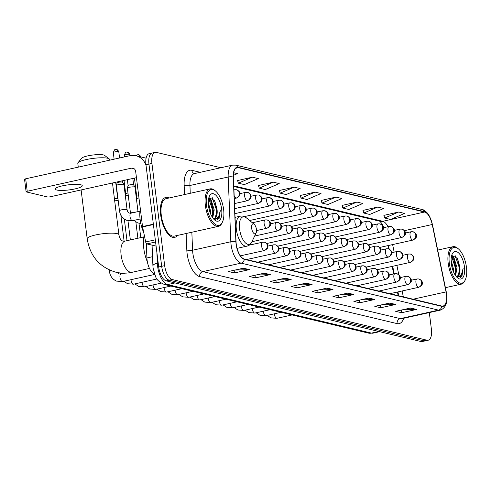 <?xml version="1.0" encoding="UTF-8"?>
<svg xmlns="http://www.w3.org/2000/svg" width="491" height="491" viewBox="0 0 491 491"><rect width="100%" height="100%" fill="white"/><g stroke="black" fill="none" stroke-linecap="round" stroke-linejoin="round"><path stroke-width="0.74" d="M383.925 227.628A17.056 7.531 77.5 0 0 383.52 226.498M398.17 295.65L397.428 292.022M393.727 273.966L392.174 266.398M388.577 248.839L387.921 245.623M154.499 273.96A12.791 5.646 -102.5 0 1 146.913 257.959L146.318 243.493M153.37 153.045A12.791 5.646 77.5 0 0 152.149 153.026L149.16 153.689A12.791 5.646 77.5 0 0 145.962 164.755L158.691 266.975A12.791 5.646 77.5 0 0 166.216 280.858L420.99 341.521A12.791 5.646 77.5 0 0 422.205 341.546L425.194 340.883A12.791 5.646 77.5 0 1 423.978 340.858A12.791 5.646 77.5 0 0 425.194 340.883L428.183 340.22A12.791 5.646 77.5 0 0 431.386 329.154L429.318 312.577M220.858 167.738L156.353 152.382A12.791 5.646 77.5 0 0 155.138 152.363A12.791 5.646 77.5 0 0 151.934 163.429L164.669 265.649A12.791 5.646 77.5 0 0 172.194 279.532L169.205 280.195L423.978 340.858L169.205 280.195A12.791 5.646 77.5 0 1 161.68 266.312A12.791 5.646 77.5 0 0 169.205 280.195L166.216 280.858M151.934 163.429L148.951 164.092L161.68 266.312L148.951 164.092A12.791 5.646 77.5 0 1 152.149 153.026A12.791 5.646 77.5 0 0 148.951 164.092L145.962 164.755M169.162 197.971A20.462 9.034 77.5 0 0 165.811 197.4A20.462 9.034 77.5 0 0 160.692 215.107A20.462 9.034 77.5 0 0 174.679 237.362A20.462 9.034 77.5 0 0 177.472 235.428A20.462 9.034 77.5 0 1 174.679 237.362A20.462 9.034 77.5 0 1 160.692 215.107A20.462 9.034 77.5 0 1 165.811 197.4A20.462 9.034 77.5 0 1 169.162 197.971M446.429 294.238A13.644 6.021 -102.5 0 1 443.017 306.04A13.644 6.021 -102.5 0 1 441.716 306.022L244.273 259.009A13.644 6.021 -102.5 0 1 236.054 241.91L233.403 177.165A13.644 6.021 -102.5 0 1 237.012 167.652A13.644 6.021 -102.5 0 1 238.307 167.677L424.598 212.026A13.644 6.021 -102.5 0 1 432.24 224.51L446.049 291.906A13.644 6.021 -102.5 0 1 446.429 294.238M446.589 294.281A13.987 6.174 77.5 0 0 446.196 291.887L432.387 224.491A13.987 6.174 77.5 0 0 424.555 211.695L238.27 167.339A13.987 6.174 77.5 0 0 233.243 177.073L235.889 241.811A13.987 6.174 77.5 0 0 244.309 259.34L441.759 306.353A13.987 6.174 77.5 0 0 446.589 294.281M243.419 268.196L228.481 271.511L234.453 272.935L249.391 269.62L243.419 268.196M235.171 270.025L248.863 269.682A3.412 2.995 -76.6 0 0 249.391 269.62M234.115 270.259L234.453 272.935M264.318 273.174L249.379 276.488L255.351 277.912L270.289 274.598L264.318 273.174M256.075 275.003L269.762 274.659A3.412 2.995 -76.6 0 0 270.289 274.598M255.019 275.236L255.351 277.912M285.216 278.151L270.277 281.466L276.249 282.884L291.188 279.569L285.216 278.151M276.973 279.98L290.66 279.637A3.412 2.995 -76.6 0 0 291.188 279.569M275.917 280.214L276.249 282.884M306.114 283.123L291.175 286.437L297.147 287.861L312.086 284.547L306.114 283.123M297.871 284.952L311.564 284.614A3.412 2.995 -76.6 0 0 312.086 284.547M296.816 285.191L297.147 287.861M410.611 308.004L395.672 311.319L401.644 312.742L416.583 309.428L410.611 308.004M402.368 309.833L416.055 309.496A3.412 2.995 -76.6 0 0 416.583 309.428M401.313 310.073L401.644 312.742M389.713 303.033L374.774 306.347L380.746 307.765L395.685 304.451L389.713 303.033M381.47 304.862L395.157 304.518A3.412 2.995 -76.6 0 0 395.685 304.451M380.415 305.095L380.746 307.765M368.815 298.055L353.876 301.37L359.848 302.787L374.786 299.473L368.815 298.055M360.566 299.884L374.259 299.541A3.412 2.995 -76.6 0 0 374.786 299.473M359.51 300.118L359.848 302.787M347.916 293.078L332.978 296.392L338.95 297.816L353.888 294.502L347.916 293.078M339.668 294.907L353.36 294.563A3.412 2.995 -76.6 0 0 353.888 294.502M338.612 295.14L338.95 297.816M327.012 288.1L312.073 291.415L318.045 292.839L332.984 289.524L327.012 288.1M318.769 289.929L332.462 289.586A3.412 2.995 -76.6 0 0 332.984 289.524M317.714 290.163L318.045 292.839M172.194 279.532L426.967 340.195A12.791 5.646 77.5 0 0 428.183 340.22M273.26 182.161L259.266 188.157L265.238 189.581L279.232 183.585L273.26 182.161L258.493 185.518M252.362 177.183L238.368 183.18L244.34 184.604L258.334 178.607L252.362 177.183L237.595 180.541M233.397 175.361L237.435 173.63L233.667 172.734M335.961 197.094L321.967 203.084L327.939 204.508L341.932 198.511L335.961 197.094L321.188 200.445M356.859 202.065L342.865 208.061L348.837 209.485L362.831 203.489L356.859 202.065L342.092 205.422M377.757 207.042L363.763 213.039L369.735 214.463L383.729 208.466L377.757 207.042L362.99 210.4M398.655 212.02L384.662 218.016L390.633 219.434L404.627 213.438L398.655 212.02L383.888 215.371M294.158 187.139L280.165 193.135L286.136 194.559L300.13 188.562L294.158 187.139L279.391 190.49M315.056 192.116L301.063 198.112L307.035 199.53L321.028 193.534L315.056 192.116L300.289 195.467M301.063 198.112L300.271 195.393M321.967 203.084L321.169 200.371M342.865 208.061L342.067 205.348M363.763 213.039L362.966 210.326M384.662 218.016L383.864 215.297M280.165 193.135L279.367 190.422M259.266 188.157L258.469 185.445M238.368 183.18L237.57 180.467M449.333 263.219A18.333 8.095 77.5 0 0 456.409 280.717A18.333 8.095 77.5 0 0 465.235 279.974A18.333 8.095 77.5 0 0 466.45 267.294A18.333 8.095 77.5 0 0 458.324 248.814A18.333 8.095 77.5 0 0 449.333 263.219M458.324 248.814L457.594 248.213A19.186 8.47 77.5 0 0 452.99 246.691A19.186 8.47 77.5 0 0 448.185 263.293A19.186 8.47 77.5 0 0 461.301 284.154A19.186 8.47 77.5 0 0 464.83 280.827L465.235 279.974M451.106 260.107L453.328 268.559L453.328 271.449M451.229 262.845L452.395 268.786M451.579 255.909L454.077 258.002L457.06 267.73L455.568 275.66M451.456 256.474L453.856 259.395L456.127 267.939L456.157 270.394L455.132 275.003M456.931 277.305L461.957 276.194L463.117 268.417C462.326 274.518 460.012 277.151 456.176 276.31A10.661 4.707 77.5 0 0 457.195 276.329A10.661 4.707 77.5 0 0 459.858 267.11L459.889 269.565L457.87 275.654L456.808 276.378M464.461 266.822A14.067 6.211 77.5 0 0 459.036 253.405A14.067 6.211 77.5 0 0 452.266 253.933A14.067 6.211 77.5 0 0 451.321 263.692A14.067 6.211 77.5 0 0 457.581 277.894A14.067 6.211 77.5 0 0 464.461 266.822M459.858 267.11L457.495 258.383L451.714 255.412M463.117 268.417L460.754 277.262L460.055 277.845M455.022 255.259L459.306 267.73L458.962 273.966M451.751 256.676L455.568 268.559L455.225 274.794M457.256 257.947L459.772 267.626L459.852 270.142M453.574 258.886L456.035 268.454L456.114 270.971M451.333 263.771L452.168 268M78.02 162.724L81.672 158.206A11.723 2.203 -7.1 0 1 91.289 155.23A11.723 2.203 -7.1 0 1 103.417 154.923A11.723 2.203 -7.1 0 1 104.509 155.359L109.162 158.845A15.988 3.007 172.9 0 0 107.664 158.249A15.988 3.007 172.9 0 0 91.13 158.673A15.988 3.007 172.9 0 0 78.02 162.724A15.988 3.007 172.9 0 0 77.799 163.331L78.272 167.143M251.662 228.29A5.119 2.259 77.5 0 0 253.638 233.176A5.119 2.259 77.5 0 0 256.099 232.967A5.119 2.259 77.5 0 0 256.437 229.432A5.119 2.259 77.5 0 0 254.172 224.27A5.119 2.259 77.5 0 0 251.662 228.29M144.256 235.042A23.451 10.354 77.5 0 0 143.759 248.293A23.451 10.354 77.5 0 0 147.368 261.856M109.628 160.183L109.53 159.379A15.988 3.007 172.9 0 0 109.162 158.845M114.691 200.862A3.836 0.724 -7.1 0 1 118.221 200.69M114.409 198.573A2.774 0.522 -7.1 0 1 117.417 198.481A2.774 0.522 -7.1 0 1 117.723 198.634A2.774 0.522 -7.1 0 1 117.736 198.677M136.406 198.683A3.836 0.724 -7.1 0 1 137.989 198.186A3.836 0.724 -7.1 0 1 138.978 198.002M136.725 196.461A2.774 0.522 -7.1 0 1 136.725 196.418A2.774 0.522 -7.1 0 1 138.18 195.811A2.774 0.522 -7.1 0 1 138.689 195.713M125.377 196.056A3.836 0.724 -7.1 0 1 126.966 195.565A3.836 0.724 -7.1 0 1 128.255 195.326M125.696 193.841A2.774 0.522 -7.1 0 1 125.702 193.798A2.774 0.522 -7.1 0 1 127.151 193.19A2.774 0.522 -7.1 0 1 127.967 193.037M130.489 213.247L127.365 188.194A3.836 0.724 -7.1 0 1 127.372 188.133A3.836 0.724 -7.1 0 1 129.385 187.292A3.836 0.724 -7.1 0 1 134.964 187.188A3.836 0.724 -7.1 0 1 134.982 187.243L138.014 211.615M128.114 185.567A2.774 0.522 -7.1 0 1 128.114 185.524A2.774 0.522 -7.1 0 1 129.569 184.917A2.774 0.522 -7.1 0 1 133.288 184.684A2.774 0.522 -7.1 0 1 133.601 184.843A2.774 0.522 -7.1 0 1 133.613 184.88M119.473 210.749L116.336 185.567A3.836 0.724 -7.1 0 1 116.342 185.506A3.836 0.724 -7.1 0 1 118.356 184.665A3.836 0.724 -7.1 0 1 123.935 184.561A3.836 0.724 -7.1 0 1 123.953 184.616L127.089 209.798A3.836 0.724 -7.1 0 0 126.752 209.559A3.836 0.724 -7.1 0 0 121.492 209.847A3.836 0.724 -7.1 0 0 119.473 210.749C120.148 215.291 122.517 218.458 126.586 220.244L132.619 220.674A3.836 1.694 77.5 0 1 132.14 220.631A3.836 1.694 77.5 0 1 129.998 216.5A3.836 1.694 77.5 0 1 130.956 213.18L129.323 213.076C128.169 212.529 127.427 211.437 127.089 209.798M116.968 181.989L117.085 182.922A2.774 0.522 -7.1 0 1 117.091 182.898A2.774 0.522 -7.1 0 1 118.54 182.29A2.774 0.522 -7.1 0 1 122.265 182.063A2.774 0.522 -7.1 0 1 122.572 182.216A2.774 0.522 -7.1 0 1 122.584 182.259M56.766 190.029A13.644 2.565 172.9 0 0 72.159 189.465A13.644 2.565 172.9 0 0 82.261 185.69A13.644 2.565 172.9 0 0 80.671 184.726A13.644 2.565 172.9 0 0 65.285 185.291A13.644 2.565 172.9 0 0 55.182 189.066A13.644 2.565 172.9 0 0 56.766 190.029M155.579 241.977L146.864 243.91L156.095 246.108M146.042 165.381A17.056 14.963 -76.6 0 0 135.89 155.727A17.056 14.963 -76.6 0 0 129.869 155.696L25.673 178.81L27.226 191.275L131.422 168.161A4.266 3.738 103.4 0 1 132.926 168.168A4.266 3.738 103.4 0 1 135.676 171.488L142.531 226.572L153.364 224.172M27.226 191.275A2.13 0.399 172.9 0 0 26.103 191.772L24.55 179.307A2.13 0.399 -7.1 0 1 25.673 178.81M26.103 191.772A2.13 0.399 172.9 0 0 26.348 191.926L47.449 196.946A2.13 0.399 172.9 0 0 50.309 196.774L136.443 177.668M146.864 243.91A2.13 0.939 -102.5 0 1 145.674 241.959L142.593 226.934A2.13 0.939 -102.5 0 1 142.531 226.572M206.502 205.404A18.333 8.095 77.5 0 0 213.579 222.902A18.333 8.095 77.5 0 0 222.405 222.159A18.333 8.095 77.5 0 0 223.62 209.479A18.333 8.095 77.5 0 0 215.494 190.993A18.333 8.095 77.5 0 0 206.502 205.404M215.494 190.993L214.77 190.398A19.186 8.47 77.5 0 0 210.16 188.875A19.186 8.47 77.5 0 0 205.361 205.471A19.186 8.47 77.5 0 0 218.47 226.339A19.186 8.47 77.5 0 0 222 223.006L222.405 222.159M210.16 188.875L166.093 198.652A19.186 8.47 77.5 0 0 161.287 215.248A19.186 8.47 77.5 0 0 174.403 236.11L218.47 226.339M140.303 208.65A21.316 9.409 77.5 0 0 140.125 219.483A21.316 9.409 77.5 0 0 143.759 232.63M208.276 202.292L210.498 210.743L210.498 213.628M208.399 205.029L209.565 210.964M208.749 198.094L211.247 200.187L214.229 209.915L212.738 217.844M208.626 198.652L211.026 201.574L213.297 210.117L213.327 212.572L212.302 217.182M214.101 219.483L219.127 218.372L220.287 210.596C219.495 216.697 217.182 219.33 213.352 218.495A10.661 4.707 77.5 0 0 214.364 218.513A10.661 4.707 77.5 0 0 217.034 209.289L217.059 211.744L215.04 217.832L213.978 218.563M221.631 209.006A14.067 6.211 77.5 0 0 216.212 195.59A14.067 6.211 77.5 0 0 209.436 196.118A14.067 6.211 77.5 0 0 208.491 205.876A14.067 6.211 77.5 0 0 214.751 220.078A14.067 6.211 77.5 0 0 221.631 209.006M217.034 209.289L214.665 200.561L208.884 197.591M220.287 210.596L217.924 219.446L217.225 220.029M212.192 197.437L216.476 209.909L216.132 216.15M208.921 198.861L212.738 210.737L212.394 216.979M214.426 200.132L216.942 209.804L217.022 212.327M210.743 201.071L213.204 210.633L213.284 213.155M208.503 205.956L209.338 210.179M152.541 256.707L146.913 257.959M156.905 252.601L157.335 263.207A17.056 7.531 77.5 0 0 157.574 266.067A17.056 7.531 77.5 0 0 167.609 284.584L371.423 333.113A17.056 7.531 77.5 0 0 373.05 333.143L368.416 333.094L164.595 284.565A8.525 7.482 103.4 0 0 167.609 284.584L174.98 282.945M378.8 331.474L371.423 333.113A8.525 7.482 103.4 0 1 368.416 333.094M158.2 263.016L157.335 263.207A8.525 2.878 177.7 0 0 152.916 265.932L152.069 245.144M420.99 341.521L426.967 340.195M158.691 266.975L164.669 265.649M403.706 318.26A21.316 9.409 -102.5 0 1 397.084 323.606L199.641 276.593A4.266 3.738 103.4 0 1 202.857 271.609L400.306 318.622A17.056 7.531 77.5 0 0 401.926 318.653L440.169 310.171A17.056 7.531 -102.5 0 1 438.549 310.14A4.266 3.738 -76.6 0 0 441.759 306.353M199.641 276.593A21.316 9.409 -102.5 0 1 187.102 253.448A21.316 9.409 -102.5 0 1 186.801 249.876L186.132 233.507M235.889 241.811A4.266 1.436 177.7 0 0 230.831 241.756L192.582 250.238A17.056 7.531 77.5 0 0 192.822 253.092A17.056 7.531 77.5 0 0 202.857 271.609L241.099 263.127A17.056 7.531 -102.5 0 1 230.831 241.756L228.18 177.012A17.056 7.531 -102.5 0 1 232.685 165.117L194.442 173.599A17.056 7.531 77.5 0 0 189.937 185.494L190.256 193.288M440.169 310.171C445.503 308.225 447.669 302.972 446.681 294.416L446.196 291.887M446.264 291.9L432.454 224.504L429.57 216.341L427.428 213.119C425.138 210.749 423.359 209.547 422.1 209.51A4.266 3.738 103.4 0 1 424.555 211.695M238.27 167.339A4.266 3.738 -76.6 0 0 235.815 165.154L232.685 165.117M233.243 177.073A4.266 1.436 177.7 0 0 228.18 177.012L189.937 185.494A4.266 1.436 -2.3 0 1 184.15 185.138A21.316 9.409 -102.5 0 1 191.815 170.303L200.254 172.31M244.309 259.34A4.266 3.738 103.4 0 1 241.099 263.127L438.549 310.14L400.306 318.622A4.266 3.738 103.4 0 0 397.084 323.606M184.536 194.559L184.15 185.138M191.846 232.243L192.582 250.238A4.266 1.436 -2.3 0 1 186.801 249.876M194.461 173.593A4.266 3.738 103.4 0 1 191.815 170.303M238.307 167.677L235.846 168.223M446.049 291.906L413.121 299.209M432.24 224.51L404.4 230.684M403.338 296.883L402.129 290.979M398.809 274.77L396.875 265.355M394.169 252.147L392.622 244.579M387.994 226.725A13.644 6.021 77.5 0 0 382.765 221.306L233.759 185.831M424.598 212.026L382.765 221.306A7.672 6.733 103.4 0 1 380.059 221.294L233.784 186.463M326.601 288.192L332.462 289.586M347.499 293.17L353.36 294.563M368.403 298.147L374.259 299.541M389.302 303.119L395.157 304.518M410.2 308.096L416.055 309.496M305.703 283.215L311.564 284.614M284.805 278.244L290.66 279.637M263.906 273.266L269.762 274.659M243.008 268.289L248.863 269.682M149.479 268.436L132.024 272.302A15.988 7.058 -102.5 0 1 130.508 272.278A15.988 7.058 -102.5 0 1 121.099 254.921A15.988 7.058 -102.5 0 1 125.101 241.087L123.235 241.099C121.191 240.897 119.749 238.786 118.914 234.759L112.47 182.983M132.024 272.302C126.604 273.499 121.203 273.462 115.833 272.204C99.563 267.325 90.013 256.161 87.183 238.712A15.988 3.007 -7.1 0 1 99.022 234.287A15.988 3.007 -7.1 0 1 117.054 233.63A15.988 3.007 -7.1 0 1 118.914 234.759M235.048 217.353L240.216 216.206C242.431 215.764 244.53 216.347 246.513 217.961A14.098 6.223 77.5 0 0 239.596 229.039A14.098 6.223 77.5 0 0 245.04 242.499A14.098 6.223 77.5 0 0 251.828 241.928L256.099 232.967M240.216 216.206A15.35 6.776 77.5 0 0 236.374 229.487A15.35 6.776 77.5 0 0 246.863 246.175C249.06 245.641 250.717 244.223 251.828 241.928M418.436 287.266A4.266 1.884 77.5 0 0 418.841 287.272C421.671 285.694 422.782 284.307 422.186 283.123C422.683 281.766 421.591 280.379 418.909 278.962A4.266 3.738 103.4 0 1 421.659 282.282A4.266 3.738 -76.6 0 1 418.436 287.266A4.266 1.884 77.5 0 1 415.932 282.632A4.266 1.884 77.5 0 1 417 278.943L418.909 278.962M274.328 313.823A3.836 1.694 77.5 0 0 274.359 314.13A3.836 1.694 77.5 0 0 276.507 318.26A3.836 1.694 77.5 0 0 276.985 318.303L270.946 317.873L267.178 315.406M407.413 284.639A4.266 1.884 77.5 0 0 407.818 284.645C410.642 283.068 411.759 281.681 411.157 280.496C411.654 279.14 410.562 277.753 407.88 276.335A4.266 3.738 103.4 0 1 410.629 279.655A4.266 3.738 -76.6 0 1 407.413 284.639A4.266 1.884 77.5 0 1 404.903 280.011A4.266 1.884 77.5 0 1 405.971 276.323L407.88 276.335M263.299 311.196A3.836 1.694 77.5 0 0 263.336 311.503A3.836 1.694 77.5 0 0 265.478 315.633A3.836 1.694 77.5 0 0 265.956 315.676L259.923 315.247L256.155 312.779M396.384 282.012A4.266 1.884 77.5 0 0 396.789 282.018C399.619 280.441 400.73 279.06 400.128 277.869C400.631 276.519 399.539 275.132 396.857 273.708A4.266 3.738 103.4 0 1 399.6 277.028A4.266 3.738 -76.6 0 1 396.384 282.012A4.266 1.884 77.5 0 1 393.874 277.384A4.266 1.884 77.5 0 1 394.942 273.696L396.857 273.708M252.276 308.569A3.836 1.694 77.5 0 0 252.306 308.876A3.836 1.694 77.5 0 0 254.448 313.012A3.836 1.694 77.5 0 0 254.927 313.049L248.894 312.62L245.126 310.152M385.355 279.385A4.266 1.884 77.5 0 0 385.766 279.397C388.59 277.814 389.701 276.433 389.105 275.242C389.602 273.892 388.51 272.505 385.828 271.087A4.266 3.738 103.4 0 1 388.577 274.401A4.266 3.738 -76.6 0 1 385.355 279.385A4.266 1.884 77.5 0 1 382.851 274.757A4.266 1.884 77.5 0 1 383.919 271.069L385.828 271.087M241.247 305.942A3.836 1.694 77.5 0 0 241.277 306.255A3.836 1.694 77.5 0 0 243.426 310.386A3.836 1.694 77.5 0 0 243.904 310.429L237.865 309.993L234.097 307.532M374.332 276.764A4.266 1.884 77.5 0 0 374.737 276.771C377.561 275.187 378.678 273.806 378.076 272.622C378.573 271.265 377.487 269.878 374.799 268.46A4.266 3.738 103.4 0 1 377.548 271.781A4.266 3.738 -76.6 0 1 374.332 276.764A4.266 1.884 77.5 0 1 371.822 272.131A4.266 1.884 77.5 0 1 372.89 268.442L374.799 268.46M230.224 303.315A3.836 1.694 77.5 0 0 230.254 303.628A3.836 1.694 77.5 0 0 232.396 307.759A3.836 1.694 77.5 0 0 232.875 307.802L226.842 307.366L223.074 304.905M363.303 274.138A4.266 1.884 77.5 0 0 363.708 274.144C366.538 272.566 367.649 271.179 367.047 269.995C367.55 268.638 366.458 267.251 363.776 265.834A4.266 3.738 103.4 0 1 366.519 269.154A4.266 3.738 -76.6 0 1 363.303 274.138A4.266 1.884 77.5 0 1 360.799 269.51A4.266 1.884 77.5 0 1 361.861 265.821L363.776 265.834M219.195 300.695A3.836 1.694 77.5 0 0 219.225 301.001A3.836 1.694 77.5 0 0 221.367 305.132A3.836 1.694 77.5 0 0 221.846 305.175L215.813 304.745L212.044 302.278M352.28 271.511A4.266 1.884 77.5 0 0 352.685 271.517C355.509 269.94 356.619 268.552 356.024 267.368C356.521 266.012 355.429 264.624 352.747 263.207A4.266 3.738 103.4 0 1 355.496 266.527A4.266 3.738 -76.6 0 1 352.28 271.511A4.266 1.884 77.5 0 1 349.77 266.883A4.266 1.884 77.5 0 1 350.838 263.194L352.747 263.207M208.166 298.068A3.836 1.694 77.5 0 0 208.202 298.375A3.836 1.694 77.5 0 0 210.344 302.511A3.836 1.694 77.5 0 0 210.823 302.548L204.79 302.118L201.015 299.651M341.251 268.884A4.266 1.884 77.5 0 0 341.656 268.89C344.479 267.313 345.596 265.932 344.995 264.741C345.498 263.391 344.406 262.004 341.718 260.58A4.266 3.738 103.4 0 1 344.467 263.9A4.266 3.738 -76.6 0 1 341.251 268.884A4.266 1.884 77.5 0 1 338.741 264.256A4.266 1.884 77.5 0 1 339.809 260.568L341.718 260.58M197.143 295.441A3.836 1.694 77.5 0 0 197.173 295.754A3.836 1.694 77.5 0 0 199.315 299.884A3.836 1.694 77.5 0 0 199.794 299.921L193.761 299.492L189.992 297.024M330.222 266.257A4.266 1.884 77.5 0 0 330.627 266.269C333.457 264.686 334.567 263.305 333.972 262.12C334.469 260.764 333.377 259.377 330.695 257.959A4.266 3.738 103.4 0 1 333.438 261.273A4.266 3.738 -76.6 0 1 330.222 266.257A4.266 1.884 77.5 0 1 327.718 261.629A4.266 1.884 77.5 0 1 328.78 257.941L330.695 257.959M186.114 292.814A3.836 1.694 77.5 0 0 186.144 293.127A3.836 1.694 77.5 0 0 188.292 297.258A3.836 1.694 77.5 0 0 188.771 297.3L182.732 296.865L178.963 294.404M319.199 263.636A4.266 1.884 77.5 0 0 319.604 263.642C322.427 262.065 323.544 260.678 322.943 259.494C323.44 258.137 322.348 256.75 319.666 255.332A4.266 3.738 103.4 0 1 322.415 258.653A4.266 3.738 -76.6 0 1 319.199 263.636A4.266 1.884 77.5 0 1 316.689 259.002A4.266 1.884 77.5 0 1 317.757 255.314L319.666 255.332M175.084 290.187A3.836 1.694 77.5 0 0 175.121 290.5A3.836 1.694 77.5 0 0 177.263 294.631A3.836 1.694 77.5 0 0 177.742 294.674L171.709 294.244L167.94 291.777M308.17 261.009A4.266 1.884 77.5 0 0 308.575 261.016C311.398 259.438 312.515 258.051 311.914 256.867C312.417 255.51 311.325 254.123 308.643 252.705A4.266 3.738 103.4 0 1 311.386 256.026A4.266 3.738 -76.6 0 1 308.17 261.009A4.266 1.884 77.5 0 1 305.66 256.382A4.266 1.884 77.5 0 1 306.728 252.693L308.643 252.705M164.062 287.566A3.836 1.694 77.5 0 0 164.092 287.873A3.836 1.694 77.5 0 0 166.234 292.004A3.836 1.694 77.5 0 0 166.713 292.047L160.68 291.617L156.911 289.15M297.141 258.383A4.266 1.884 77.5 0 0 297.546 258.389C300.375 256.811 301.486 255.43 300.891 254.24C301.388 252.883 300.296 251.502 297.614 250.079A4.266 3.738 103.4 0 1 300.363 253.399A4.266 3.738 -76.6 0 1 297.141 258.383A4.266 1.884 77.5 0 1 294.637 253.755A4.266 1.884 77.5 0 1 295.705 250.066L297.614 250.079M153.032 284.94A3.836 1.694 77.5 0 0 153.063 285.246A3.836 1.694 77.5 0 0 155.211 289.383A3.836 1.694 77.5 0 0 155.69 289.42L149.651 288.99L145.882 286.523M286.118 255.756A4.266 1.884 77.5 0 0 286.523 255.762C289.346 254.185 290.463 252.804 289.862 251.613C290.359 250.263 289.267 248.876 286.584 247.458A4.266 3.738 103.4 0 1 289.334 250.772A4.266 3.738 -76.6 0 1 286.118 255.756A4.266 1.884 77.5 0 1 283.608 251.128A4.266 1.884 77.5 0 1 284.676 247.439L286.584 247.458M142.003 282.313A3.836 1.694 77.5 0 0 142.04 282.626A3.836 1.694 77.5 0 0 144.182 286.756A3.836 1.694 77.5 0 0 144.661 286.799L138.628 286.363L134.859 283.902M275.089 253.135A4.266 1.884 77.5 0 0 275.494 253.141C278.323 251.558 279.434 250.177 278.833 248.992C279.336 247.636 278.244 246.249 275.561 244.831A4.266 3.738 103.4 0 1 278.305 248.151A4.266 3.738 -76.6 0 1 275.089 253.135A4.266 1.884 77.5 0 1 272.579 248.501A4.266 1.884 77.5 0 1 273.647 244.813L275.561 244.831M130.98 279.686A3.836 1.694 77.5 0 0 131.011 279.999A3.836 1.694 77.5 0 0 133.153 284.129A3.836 1.694 77.5 0 0 133.632 284.172L127.599 283.737L123.83 281.275M120.534 274.113A3.836 0.724 -7.1 0 1 123.425 273.168M264.06 250.508A4.266 1.884 77.5 0 0 264.471 250.514C267.294 248.937 268.405 247.55 267.81 246.365C268.307 245.009 267.214 243.622 264.532 242.204A4.266 3.738 103.4 0 1 267.282 245.525A4.266 3.738 -76.6 0 1 264.06 250.508A4.266 1.884 77.5 0 1 261.556 245.881A4.266 1.884 77.5 0 1 262.624 242.192L264.532 242.204M117.748 272.603L119.313 273.947L120.946 274.052A3.836 1.694 77.5 0 0 119.982 277.372A3.836 1.694 77.5 0 0 122.13 281.503A3.836 1.694 77.5 0 0 122.609 281.546L116.57 281.116C112.507 279.33 110.137 276.163 109.462 271.621A3.836 0.724 -7.1 0 1 111.236 270.774M409.985 262.347A4.266 1.884 77.5 0 0 410.39 262.354C413.219 260.776 414.33 259.395 413.729 258.205C414.232 256.854 413.14 255.467 410.458 254.043A4.266 3.738 103.4 0 1 413.201 257.364A4.266 3.738 -76.6 0 1 409.985 262.347A4.266 1.884 77.5 0 1 407.475 257.72A4.266 1.884 77.5 0 1 408.543 254.031L410.458 254.043M398.956 259.721A4.266 1.884 77.5 0 0 399.367 259.733C402.19 258.149 403.301 256.768 402.706 255.584C403.203 254.228 402.111 252.84 399.428 251.423A4.266 3.738 103.4 0 1 402.178 254.737A4.266 3.738 -76.6 0 1 398.956 259.721A4.266 1.884 77.5 0 1 396.452 255.093A4.266 1.884 77.5 0 1 397.52 251.404L399.428 251.423M387.933 257.1A4.266 1.884 77.5 0 0 388.338 257.106C391.161 255.529 392.278 254.142 391.677 252.957C392.174 251.601 391.082 250.214 388.399 248.796A4.266 3.738 103.4 0 1 391.149 252.116A4.266 3.738 -76.6 0 1 387.933 257.1A4.266 1.884 77.5 0 1 385.423 252.466A4.266 1.884 77.5 0 1 386.491 248.777L388.399 248.796M376.904 254.473A4.266 1.884 77.5 0 0 377.309 254.479C380.138 252.902 381.249 251.515 380.648 250.33C381.151 248.974 380.059 247.587 377.376 246.169A4.266 3.738 103.4 0 1 380.12 249.489A4.266 3.738 -76.6 0 1 376.904 254.473A4.266 1.884 77.5 0 1 374.394 249.845A4.266 1.884 77.5 0 1 375.462 246.157L377.376 246.169M365.875 251.846A4.266 1.884 77.5 0 0 366.286 251.852C369.109 250.275 370.22 248.894 369.625 247.703C370.122 246.347 369.029 244.966 366.347 243.542A4.266 3.738 103.4 0 1 369.097 246.863A4.266 3.738 -76.6 0 1 365.875 251.846A4.266 1.884 77.5 0 1 363.371 247.219A4.266 1.884 77.5 0 1 364.439 243.53L366.347 243.542M354.852 249.219A4.266 1.884 77.5 0 0 355.257 249.232C358.08 247.648 359.197 246.267 358.596 245.077C359.093 243.726 358.007 242.339 355.318 240.921A4.266 3.738 103.4 0 1 358.068 244.236A4.266 3.738 -76.6 0 1 354.852 249.219A4.266 1.884 77.5 0 1 352.342 244.592A4.266 1.884 77.5 0 1 353.41 240.903L355.318 240.921M343.823 246.599A4.266 1.884 77.5 0 0 344.228 246.605C347.057 245.021 348.168 243.64 347.573 242.456C348.07 241.099 346.977 239.712 344.295 238.295A4.266 3.738 103.4 0 1 347.039 241.615A4.266 3.738 -76.6 0 1 343.823 246.599A4.266 1.884 77.5 0 1 341.319 241.965A4.266 1.884 77.5 0 1 342.38 238.276L344.295 238.295M332.8 243.972A4.266 1.884 77.5 0 0 333.205 243.978C336.028 242.401 337.139 241.013 336.544 239.829C337.041 238.473 335.948 237.085 333.266 235.668A4.266 3.738 103.4 0 1 336.016 238.988A4.266 3.738 -76.6 0 1 332.8 243.972A4.266 1.884 77.5 0 1 330.29 239.344A4.266 1.884 77.5 0 1 331.357 235.655L333.266 235.668M321.771 241.345A4.266 1.884 77.5 0 0 322.176 241.351C324.999 239.774 326.116 238.387 325.515 237.202C326.018 235.846 324.925 234.459 322.243 233.041A4.266 3.738 103.4 0 1 324.987 236.361A4.266 3.738 -76.6 0 1 321.771 241.345A4.266 1.884 77.5 0 1 319.26 236.717A4.266 1.884 77.5 0 1 320.328 233.029L322.243 233.041M310.742 238.718A4.266 1.884 77.5 0 0 311.147 238.724C313.976 237.147 315.087 235.766 314.492 234.575C314.989 233.225 313.896 231.838 311.214 230.414A4.266 3.738 103.4 0 1 313.958 233.734A4.266 3.738 -76.6 0 1 310.742 238.718A4.266 1.884 77.5 0 1 308.238 234.09A4.266 1.884 77.5 0 1 309.305 230.402L311.214 230.414M299.719 236.091A4.266 1.884 77.5 0 0 300.124 236.103C302.947 234.52 304.064 233.139 303.463 231.948C303.96 230.598 302.867 229.211 300.185 227.793A4.266 3.738 103.4 0 1 302.935 231.108A4.266 3.738 -76.6 0 1 299.719 236.091A4.266 1.884 77.5 0 1 297.208 231.464A4.266 1.884 77.5 0 1 298.276 227.775L300.185 227.793M288.69 233.47A4.266 1.884 77.5 0 0 289.095 233.477C291.924 231.893 293.035 230.512 292.433 229.328C292.937 227.971 291.844 226.584 289.162 225.166A4.266 3.738 103.4 0 1 291.906 228.487A4.266 3.738 -76.6 0 1 288.69 233.47A4.266 1.884 77.5 0 1 286.179 228.837A4.266 1.884 77.5 0 1 287.247 225.148L289.162 225.166M277.661 230.844A4.266 1.884 77.5 0 0 278.072 230.85C280.895 229.272 282.006 227.885 281.411 226.701C281.908 225.344 280.815 223.957 278.133 222.54A4.266 3.738 103.4 0 1 280.883 225.86A4.266 3.738 -76.6 0 1 277.661 230.844A4.266 1.884 77.5 0 1 275.156 226.216A4.266 1.884 77.5 0 1 276.224 222.527L278.133 222.54M266.638 228.217A4.266 1.884 77.5 0 0 267.043 228.223C269.866 226.646 270.983 225.265 270.381 224.074C270.879 222.718 269.786 221.337 267.104 219.913A4.266 3.738 103.4 0 1 269.854 223.233A4.266 3.738 -76.6 0 1 266.638 228.217A4.266 1.884 77.5 0 1 264.127 223.589A4.266 1.884 77.5 0 1 265.195 219.9L267.104 219.913M412.557 240.062A4.266 1.884 77.5 0 0 412.962 240.068C415.791 238.485 416.902 237.104 416.307 235.919C416.804 234.563 415.711 233.176 413.029 231.758A4.266 3.738 103.4 0 1 415.779 235.079A4.266 3.738 -76.6 0 1 412.557 240.062A4.266 1.884 77.5 0 1 410.053 235.428A4.266 1.884 77.5 0 1 411.12 231.74L413.029 231.758M401.534 237.435A4.266 1.884 77.5 0 0 401.939 237.441C404.762 235.864 405.879 234.477 405.278 233.293C405.775 231.936 404.682 230.549 402 229.131A4.266 3.738 103.4 0 1 404.75 232.452A4.266 3.738 -76.6 0 1 401.534 237.435A4.266 1.884 77.5 0 1 399.023 232.808A4.266 1.884 77.5 0 1 400.091 229.119L402 229.131M390.505 234.808A4.266 1.884 77.5 0 0 390.91 234.815C393.739 233.237 394.85 231.85 394.248 230.666C394.752 229.309 393.659 227.922 390.977 226.504A4.266 3.738 103.4 0 1 393.721 229.825A4.266 3.738 -76.6 0 1 390.505 234.808A4.266 1.884 77.5 0 1 387.994 230.181A4.266 1.884 77.5 0 1 389.062 226.492L390.977 226.504M379.475 232.182A4.266 1.884 77.5 0 0 379.887 232.188C382.71 230.61 383.821 229.229 383.226 228.039C383.723 226.689 382.63 225.301 379.948 223.878A4.266 3.738 103.4 0 1 382.698 227.198A4.266 3.738 -76.6 0 1 379.475 232.182A4.266 1.884 77.5 0 1 376.971 227.554A4.266 1.884 77.5 0 1 378.039 223.865L379.948 223.878M368.453 229.555A4.266 1.884 77.5 0 0 368.858 229.567C371.681 227.984 372.798 226.603 372.196 225.412C372.694 224.062 371.607 222.675 368.919 221.257A4.266 3.738 103.4 0 1 371.669 224.571A4.266 3.738 -76.6 0 1 368.453 229.555A4.266 1.884 77.5 0 1 365.942 224.927A4.266 1.884 77.5 0 1 367.01 221.238L368.919 221.257M357.423 226.934A4.266 1.884 77.5 0 0 357.829 226.94C360.658 225.363 361.769 223.976 361.173 222.791C361.671 221.435 360.578 220.048 357.896 218.63A4.266 3.738 103.4 0 1 360.639 221.95A4.266 3.738 -76.6 0 1 357.423 226.934A4.266 1.884 77.5 0 1 354.919 222.3A4.266 1.884 77.5 0 1 355.981 218.612L357.896 218.63M346.401 224.307A4.266 1.884 77.5 0 0 346.806 224.313C349.629 222.736 350.74 221.349 350.144 220.164C350.642 218.808 349.549 217.421 346.867 216.003A4.266 3.738 103.4 0 1 349.617 219.324A4.266 3.738 -76.6 0 1 346.401 224.307A4.266 1.884 77.5 0 1 343.89 219.68A4.266 1.884 77.5 0 1 344.958 215.991L346.867 216.003M335.371 221.68A4.266 1.884 77.5 0 0 335.776 221.686C338.6 220.109 339.717 218.728 339.115 217.538C339.619 216.181 338.526 214.8 335.838 213.376A4.266 3.738 103.4 0 1 338.587 216.697A4.266 3.738 -76.6 0 1 335.371 221.68A4.266 1.884 77.5 0 1 332.861 217.053A4.266 1.884 77.5 0 1 333.929 213.364L335.838 213.376M324.342 219.054A4.266 1.884 77.5 0 0 324.747 219.06C327.577 217.482 328.688 216.101 328.092 214.911C328.589 213.56 327.497 212.173 324.815 210.756A4.266 3.738 103.4 0 1 327.558 214.07A4.266 3.738 -76.6 0 1 324.342 219.054A4.266 1.884 77.5 0 1 321.838 214.426A4.266 1.884 77.5 0 1 322.906 210.737L324.815 210.756M313.319 216.433A4.266 1.884 77.5 0 0 313.724 216.439C316.548 214.855 317.665 213.475 317.063 212.29C317.56 210.934 316.468 209.547 313.786 208.129A4.266 3.738 103.4 0 1 316.535 211.449A4.266 3.738 -76.6 0 1 313.319 216.433A4.266 1.884 77.5 0 1 310.809 211.799A4.266 1.884 77.5 0 1 311.877 208.11L313.786 208.129M302.29 213.806A4.266 1.884 77.5 0 0 302.695 213.812C305.519 212.235 306.636 210.848 306.034 209.663C306.537 208.307 305.445 206.92 302.763 205.502A4.266 3.738 103.4 0 1 305.506 208.822A4.266 3.738 -76.6 0 1 302.29 213.806A4.266 1.884 77.5 0 1 299.78 209.178A4.266 1.884 77.5 0 1 300.848 205.49L302.763 205.502M291.261 211.179A4.266 1.884 77.5 0 0 291.666 211.185C294.496 209.608 295.607 208.221 295.011 207.036C295.508 205.68 294.416 204.293 291.734 202.875A4.266 3.738 103.4 0 1 294.483 206.195A4.266 3.738 -76.6 0 1 291.261 211.179A4.266 1.884 77.5 0 1 288.757 206.551A4.266 1.884 77.5 0 1 289.825 202.863L291.734 202.875M280.238 208.552A4.266 1.884 77.5 0 0 280.643 208.558C283.467 206.981 284.584 205.6 283.982 204.409C284.479 203.059 283.387 201.672 280.705 200.248A4.266 3.738 103.4 0 1 283.454 203.569A4.266 3.738 -76.6 0 1 280.238 208.552A4.266 1.884 77.5 0 1 277.728 203.925A4.266 1.884 77.5 0 1 278.796 200.236L280.705 200.248M269.209 205.925A4.266 1.884 77.5 0 0 269.614 205.938C272.444 204.354 273.555 202.973 272.953 201.783C273.456 200.432 272.364 199.045 269.682 197.627A4.266 3.738 103.4 0 1 272.425 200.942A4.266 3.738 -76.6 0 1 269.209 205.925A4.266 1.884 77.5 0 1 266.699 201.298A4.266 1.884 77.5 0 1 267.767 197.609L269.682 197.627M137.768 154.775A2.774 2.43 103.4 0 1 138.75 154.782A2.774 2.43 103.4 0 1 140.518 156.832M258.18 203.305A4.266 1.884 77.5 0 0 258.591 203.311C261.415 201.727 262.525 200.346 261.93 199.162C262.427 197.805 261.335 196.418 258.653 195.001A4.266 3.738 103.4 0 1 261.402 198.321A4.266 3.738 -76.6 0 1 258.18 203.305A4.266 1.884 77.5 0 1 255.676 198.671A4.266 1.884 77.5 0 1 256.744 194.982L258.653 195.001M129.507 154.309A2.774 0.522 -7.1 0 1 129.827 154.505L127.721 152.155A2.774 2.43 103.4 0 1 129.507 154.309A2.774 0.522 -7.1 0 0 126.383 154.426A2.774 0.522 -7.1 0 0 124.327 155.193L124.542 156.875M126.746 152.149A2.774 2.43 103.4 0 1 127.721 152.155C126.236 152.879 126.426 150.007 124.327 155.193M247.157 200.678A4.266 1.884 77.5 0 0 247.562 200.684C250.385 199.107 251.502 197.72 250.901 196.535C251.398 195.179 250.312 193.792 247.624 192.374A4.266 3.738 103.4 0 1 250.373 195.694A4.266 3.738 -76.6 0 1 247.157 200.678A4.266 1.884 77.5 0 1 244.647 196.05A4.266 1.884 77.5 0 1 245.715 192.362L247.624 192.374M130.545 213.241A3.836 0.724 -7.1 0 1 132.521 212.474A3.836 0.724 -7.1 0 1 136.087 212.044M118.478 151.682A2.774 0.522 -7.1 0 1 118.804 151.879L116.692 149.528A2.774 2.43 103.4 0 1 118.478 151.682A2.774 0.522 -7.1 0 0 115.354 151.799A2.774 0.522 -7.1 0 0 113.304 152.566L114.127 159.188M115.716 149.522A2.774 2.43 103.4 0 1 116.692 149.528C115.213 150.252 115.397 147.38 113.304 152.566M236.128 198.051A4.266 1.884 77.5 0 0 236.533 198.057C239.363 196.48 240.473 195.099 239.878 193.908C240.375 192.552 239.283 191.171 236.601 189.747A4.266 3.738 103.4 0 1 239.344 193.067A4.266 3.738 -76.6 0 1 236.128 198.051A4.266 1.884 77.5 0 1 234.158 195.596M233.925 189.9L234.686 189.735A4.266 1.884 77.5 0 0 233.943 190.391M131.422 168.161L134.27 168.843M153.407 224.54L142.593 226.934M145.674 241.959L155.309 239.817M164.595 284.565C159.538 282.405 156.506 279.667 155.506 276.347L153.094 268.068L152.916 265.932M373.05 333.143L379.641 331.677M422.1 209.51L235.815 165.154M155.138 152.363L152.149 153.026M384.023 227.609L381.789 223.442L379.825 221.238M398.741 295.785L397.943 291.906M394.242 273.849L392.696 266.282M389.167 249.054L388.436 245.506M445.398 287.683L461.301 284.154M437.696 250.085L452.99 246.691M87.183 238.712L81.113 189.937M237.061 248.354L246.863 246.175M254.172 224.27L246.513 217.961M143.851 236.926L125.101 241.087M292.151 314.94L276.985 318.303M389.922 293.686L418.841 287.272M411.151 280.244L417 278.943M281.122 312.313L265.956 315.676M378.892 291.065L407.818 284.645M400.122 277.618L405.971 276.323M270.093 309.686L254.927 313.049M367.863 288.438L396.789 282.018M389.099 274.991L394.942 273.696M259.07 307.059L243.904 310.429M356.84 285.811L385.766 279.397M378.07 272.364L383.919 271.069M248.041 304.438L232.875 307.802M345.811 283.184L374.737 276.771M367.041 269.743L372.89 268.442M237.012 301.812L221.846 305.175M334.782 280.557L363.708 274.144M356.018 267.116L361.861 265.821M225.989 299.185L210.823 302.548M323.759 277.937L352.685 271.517M344.989 264.489L350.838 263.194M214.96 296.558L199.794 299.921M312.73 275.31L341.656 268.89M333.96 261.863L339.809 260.568M203.937 293.937L188.771 297.3M301.701 272.683L330.627 266.269M322.937 259.242L328.78 257.941M192.908 291.31L177.742 294.674M290.678 270.056L319.604 263.642M311.908 256.615L317.757 255.314M181.879 288.683L166.713 292.047M279.649 267.429L308.575 261.016M300.885 253.988L306.728 252.693M170.856 286.057L155.69 289.42M268.626 264.809L297.546 258.389M289.856 251.361L295.705 250.066M161.208 283.129L144.661 286.799M257.597 262.182L286.523 255.762M127.009 240.664L124.315 219.041M278.827 248.734L284.676 247.439M157.022 278.98L133.632 284.172M246.568 259.555L275.494 253.141M120.473 274.119L120.332 272.978M117.723 198.634L118.03 199.168M267.804 246.114L273.647 244.813M124.106 241.198L120.86 215.132M115.692 182.271L117.736 198.652M154.677 274.432L122.609 281.546M240.4 255.854L264.471 250.514M109.462 271.621L109.254 269.94M124.947 273.168L120.946 274.052M249.152 245.175L262.624 242.192M376.99 269.768L410.39 262.354M402.7 255.326L408.543 254.031M365.967 267.141L399.367 259.733M391.671 252.705L397.52 251.404M354.938 264.514L388.338 257.106M380.642 250.079L386.491 248.777M343.909 261.887L377.309 254.479M369.619 247.452L375.462 246.157M332.886 259.26L366.286 251.852M358.59 244.825L364.439 243.53M321.857 256.64L355.257 249.232M347.56 242.198L353.41 240.903M310.828 254.013L344.228 246.605M336.538 239.577L342.38 238.276M299.805 251.386L333.205 243.978M325.508 236.95L331.357 235.655M288.776 248.759L322.176 241.351M314.486 234.324L320.328 233.029M277.753 246.138L311.147 238.724M303.456 231.697L309.305 230.402M266.723 243.511L300.124 236.103M292.427 229.076L298.276 227.775M251.926 241.719L289.095 233.477M281.404 226.449L287.247 225.148M134.436 178.11L136.719 196.443L136.308 197.891M254.633 236.048L278.072 230.85M140.776 237.613L138.99 223.288M270.375 223.822L276.224 222.527M137.885 238.252L135.866 222.006M124.027 180.418L125.696 193.816M256.517 230.561L267.043 228.223M130.361 239.921L127.961 220.662M125.702 193.798L125.279 195.265M252.331 222.754L265.195 219.9M379.568 247.476L412.962 240.068M405.271 233.041L411.12 231.74M368.538 244.849L401.939 237.441M394.242 230.414L400.091 229.119M357.509 242.223L390.91 234.815M383.219 227.787L389.062 226.492M346.486 239.602L379.887 232.188M372.19 225.16L378.039 223.865M335.457 236.975L368.858 229.567M361.161 222.54L367.01 221.238M324.428 234.348L357.829 226.94M350.138 219.913L355.981 218.612M313.405 231.721L346.806 224.313M339.109 217.286L344.958 215.991M302.376 229.094L335.776 221.686M328.086 214.659L333.929 213.364M291.353 226.474L324.747 219.06M317.057 212.032L322.906 210.737M280.324 223.847L313.724 216.439M306.028 209.411L311.877 208.11M269.295 221.22L302.695 213.812M295.005 206.785L300.848 205.49M249.612 220.514L291.666 211.185M283.976 204.158L289.825 202.863M244.328 216.617L280.643 208.558M272.947 201.531L278.796 200.236M234.894 213.634L269.614 205.938M261.924 198.91L267.767 197.609M140.856 157.132L138.75 154.782L137.437 154.788L135.946 155.739M234.692 208.614L258.591 203.311M250.895 196.283L256.744 194.982M133.84 220.404L137.609 222.865L140.813 223.54M133.601 184.843L134.964 187.188M127.378 179.675L128.108 185.549L127.372 188.133M234.483 203.587L247.562 200.684M129.827 154.505L129.974 155.672M132.816 178.472L133.607 184.862M239.866 193.657L245.715 192.362M140.07 219.023L132.619 220.674M122.572 182.216L123.935 184.561M234.281 198.56L236.533 198.057M139.941 211.185L130.956 213.18M117.091 182.898L116.342 185.506M118.804 151.879L119.565 157.979M122.4 180.78L122.584 182.235M234.686 189.735L236.601 189.747M135.89 155.727L146.085 158.157"/></g></svg>
